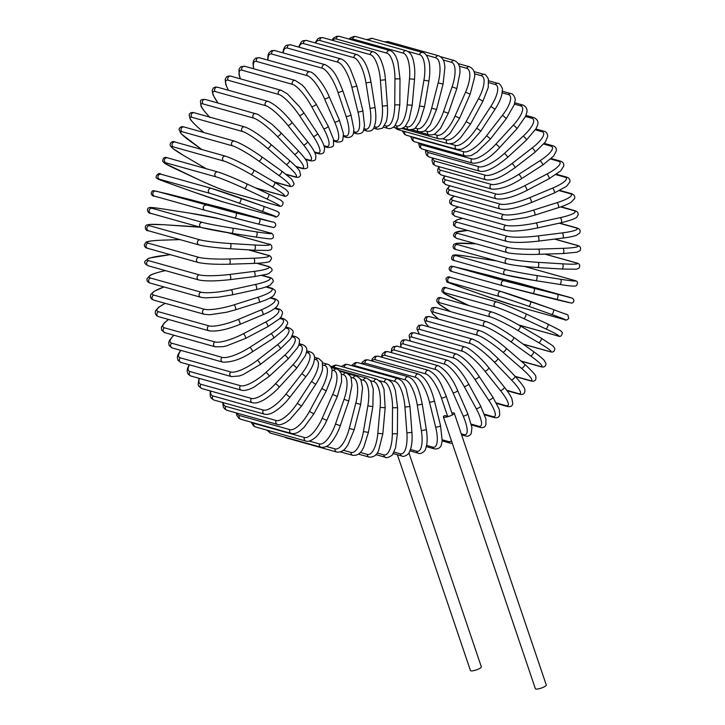 <?xml version="1.0" encoding="UTF-8"?>
<svg xmlns="http://www.w3.org/2000/svg" width="725" height="725" viewBox="0 0 725 725"><rect width="100%" height="100%" fill="white"/><g stroke="black" fill="none" stroke-linecap="round" stroke-linejoin="round"><path stroke-width="1.09" d="M408.918 452.88L481.346 666.864A5.755 1.26 161.3 0 1 477.938 669.284A5.755 1.26 161.3 0 1 470.443 670.553L397.4 454.738M451.902 413.005A5.755 1.26 161.3 0 1 454.285 413.241A5.755 1.26 161.3 0 1 450.868 415.652A2.619 0.571 161.3 0 1 447.642 416.358L441.416 397.98A23.544 6.987 -112.7 0 0 425.702 373.873L375.233 359.736A23.544 6.987 -112.7 0 0 372.242 361.059M452.246 414.428A2.619 0.571 161.3 0 1 452.418 414.555A2.619 0.571 161.3 0 1 450.868 415.652A5.755 1.26 161.3 0 1 443.383 416.929A5.755 1.26 161.3 0 1 444.706 415.534L447.642 416.358M454.285 413.241L546.287 685.062A5.755 1.26 161.3 0 1 542.88 687.472A5.755 1.26 161.3 0 1 535.385 688.75L443.383 416.929M343.587 135.466L345.154 135.91A23.544 6.987 -112.7 0 0 346.133 116.48L337.95 92.302A2.619 0.571 -18.7 0 0 340.822 91.74A2.619 0.571 -18.7 0 0 342.735 90.498C338.067 79.315 335.004 69.863 325.244 64.715A2.619 2.429 105.7 0 0 322.235 68.195L271.766 54.058A23.544 6.987 -112.7 0 0 268.005 60.148M337.95 92.302A23.544 6.987 -112.7 0 0 322.235 68.195M271.766 54.058A2.619 2.429 -74.3 0 1 274.775 50.569L271.594 50.623L268.875 52.988L268.014 55.318L267.724 60.066M345.154 135.91A2.619 2.429 105.7 0 0 346.758 137.469C350.71 137.714 352.957 136.128 353.519 132.711L353.845 129.023L350.918 114.677L342.735 90.498M346.133 116.48A2.619 0.571 -18.7 0 0 349.006 115.927A2.619 0.571 -18.7 0 0 350.918 114.677M309.974 71.902A2.619 2.429 105.7 0 0 307.047 75.599L256.577 61.453A2.619 2.429 -74.3 0 1 259.514 57.764L309.974 71.902C313.028 71.494 323.531 83.076 329.168 96.642A2.619 0.634 -23.6 0 1 327.365 98.12A2.619 0.634 -23.6 0 1 324.546 98.863A23.544 6.516 -117.7 0 0 307.047 75.599M333.654 140.179L335.503 140.704A23.544 6.516 -117.7 0 0 334.705 122.117L324.546 98.863M256.577 61.453A23.544 6.516 -117.7 0 0 253.705 68.802M334.705 122.117A2.619 0.634 -23.6 0 0 337.533 121.365A2.619 0.634 -23.6 0 0 339.327 119.897L329.168 96.642M335.503 140.704A2.619 2.429 105.7 0 0 337.025 142.046C340.877 142.1 342.807 141.284 342.807 139.59L343.469 133.69L339.327 119.897M295.302 80.466A2.619 2.429 105.7 0 0 292.474 84.354L242.005 70.207A2.619 2.429 -74.3 0 1 244.842 66.319L295.302 80.466L302.098 84.988L304.708 87.68L316.1 104.001A2.619 0.698 -28.6 0 1 314.442 105.696A2.619 0.698 -28.6 0 1 311.678 106.62A23.544 5.99 -122.7 0 0 292.474 84.354M323.957 145.707L326.25 146.35A23.544 5.99 -122.7 0 0 323.74 128.76L311.678 106.62M242.005 70.207A23.544 5.99 -122.7 0 0 240.446 78.862M323.74 128.76A2.619 0.698 -28.6 0 0 326.504 127.836A2.619 0.698 -28.6 0 0 328.171 126.141L316.1 104.001M326.25 146.35A2.619 2.429 105.7 0 0 327.673 147.501C331.923 147.383 333.862 146.432 333.482 144.665L333.482 139.236L328.171 126.141M281.345 90.326A2.619 2.429 105.7 0 0 278.618 94.404L228.157 80.258A2.619 2.429 -74.3 0 1 230.876 76.179L281.345 90.326L287.462 93.942L299.534 106.783L303.648 112.511A2.619 0.752 -33.6 0 1 302.144 114.405A2.619 0.752 -33.6 0 1 299.452 115.52A23.544 5.419 -127.7 0 0 278.618 94.404M314.487 151.987L317.468 152.821A23.544 5.419 -127.7 0 0 313.327 136.382L299.452 115.52M228.157 80.258A23.544 5.419 -127.7 0 0 228.448 90.272M313.327 136.382A2.619 0.752 -33.6 0 0 316.018 135.276A2.619 0.752 -33.6 0 0 317.523 133.382L303.648 112.511M317.468 152.821A2.619 2.429 105.7 0 0 318.773 153.791C321.51 154.162 323.259 153.564 324.021 151.996L324.583 148.552C324.583 148.027 324.583 144.438 317.523 133.382M268.196 101.409A2.619 2.429 105.7 0 0 265.604 105.66L215.135 91.522A2.619 2.429 -74.3 0 1 217.727 87.272L268.196 101.409C275.02 104.282 282.922 111.188 291.894 122.117A2.619 0.797 -38.7 0 1 290.571 124.202A2.619 0.797 -38.7 0 1 287.97 125.488A23.544 4.812 -132.6 0 0 265.604 105.66M305.18 158.938L309.212 160.062A23.544 4.812 -132.6 0 0 303.548 144.918L287.97 125.488M215.135 91.522A23.544 4.812 -132.6 0 0 218.017 103.004M303.548 144.918A2.619 0.797 -38.7 0 0 306.149 143.632A2.619 0.797 -38.7 0 0 307.472 141.547L291.894 122.117M309.212 160.062A2.619 2.429 105.7 0 0 310.391 160.85C313.735 161.077 315.511 160.361 315.719 158.721L315.846 155.594L315.013 153.12C313.626 149.966 311.116 146.115 307.472 141.547M255.961 113.635A2.619 2.429 105.7 0 0 253.514 118.048L203.045 103.911A2.619 2.429 -74.3 0 1 205.492 99.497L257.946 114.387L272.183 124.455L280.938 132.748A2.619 0.843 -43.9 0 0 280.792 132.666M295.836 166.415L301.564 168.019A23.544 4.16 -137.4 0 0 294.468 154.298L277.303 136.454A23.544 4.16 -137.4 0 0 253.514 118.048M277.303 136.454A2.619 0.843 -43.9 0 0 279.805 134.995A2.619 0.843 -43.9 0 0 280.938 132.748L298.093 150.592A2.619 0.843 -43.9 0 0 297.957 150.51M203.045 103.911A23.544 4.16 -137.4 0 0 209.597 117.069M294.468 154.298A2.619 0.843 -43.9 0 0 296.969 152.839A2.619 0.843 -43.9 0 0 298.093 150.592C305.995 159.047 307.001 161.856 307.137 162.137L307.636 167.022C307.545 168.309 305.868 168.852 302.597 168.644A2.619 2.429 105.7 0 1 301.564 168.019M244.733 126.911A2.619 2.429 105.7 0 0 242.44 131.479L191.98 117.332A2.619 2.429 -74.3 0 1 194.273 112.774L244.733 126.911C251.131 129.249 259.831 135.049 270.842 144.311A2.619 0.879 -49.1 0 0 270.724 144.239M285.94 174.208L294.567 176.628A23.544 3.48 -142.2 0 0 286.157 164.457L267.543 148.326A23.544 3.48 -142.2 0 0 242.44 131.479M267.543 148.326A2.619 0.879 -49.1 0 0 269.936 146.704A2.619 0.879 -49.1 0 0 270.842 144.311L289.456 160.433A2.619 0.879 -49.1 0 0 289.338 160.37M191.98 117.332A23.544 3.48 -142.2 0 0 200.381 129.512L203.861 132.521M286.157 164.457A2.619 0.879 -49.1 0 0 288.55 162.835A2.619 0.879 -49.1 0 0 289.456 160.433C298.473 168.454 299.516 170.828 299.606 170.973L300.603 175.051C299.815 177.108 298.102 177.788 295.447 177.108A2.619 2.429 105.7 0 1 294.567 176.628M234.601 141.139A2.619 2.429 105.7 0 0 232.48 145.834L182.011 131.687A2.619 2.429 -74.3 0 1 184.141 126.993L234.601 141.139C241.044 143.396 250.08 148.589 261.707 156.727A2.619 0.915 -54.4 0 0 261.598 156.672A23.544 2.773 33.1 0 0 235.317 141.475M273.968 181.821L288.278 185.827A23.544 2.773 -146.9 0 0 278.69 175.314L258.762 161.023A23.544 2.773 -146.9 0 0 232.48 145.834M258.762 161.023A2.619 0.915 -54.4 0 0 261.018 159.246A2.619 0.915 -54.4 0 0 261.707 156.727L281.635 171.009A2.619 0.915 -54.4 0 0 281.527 170.955M182.011 131.687A23.544 2.773 -146.9 0 0 191.599 142.209L201.795 149.513M278.69 175.314A2.619 0.915 -54.4 0 0 280.947 173.529A2.619 0.915 -54.4 0 0 281.635 171.009L291.604 179.075L294.151 183.661C293.362 186.171 291.64 187.005 288.985 186.171A2.619 2.429 105.7 0 1 288.278 185.827M225.647 156.201A2.619 2.429 105.7 0 0 223.699 161.013L173.23 146.867A2.619 2.429 -74.3 0 1 175.178 142.055L225.647 156.201C232.761 158.666 242.078 163.234 253.587 169.895A2.619 0.933 -59.7 0 0 253.505 169.868A23.544 2.048 28.4 0 0 226.182 156.428M255.535 187.92L282.741 195.542A23.544 2.048 -151.6 0 0 272.111 186.778L251.031 174.453A23.544 2.048 -151.6 0 0 223.699 161.013M251.031 174.453A2.619 0.933 -59.7 0 0 253.134 172.523A2.619 0.933 -59.7 0 0 253.587 169.895L274.675 182.229A2.619 0.933 -59.7 0 0 274.594 182.202L253.659 169.949M173.23 146.867A23.544 2.048 -151.6 0 0 183.86 155.63L204.948 167.964A23.544 2.048 -151.6 0 0 206.244 168.717M272.111 186.778A2.619 0.933 -59.7 0 0 274.222 184.857A2.619 0.933 -59.7 0 0 274.675 182.229L285.786 189.461L287.988 191.817C289.284 193.53 286.728 197.771 283.276 195.768A2.619 2.429 105.7 0 1 282.741 195.542M183.86 155.63A2.619 0.933 120.3 0 1 183.778 155.594L206.199 168.698M217.926 171.988A2.619 2.429 105.7 0 0 216.168 176.9L165.699 162.753A2.619 2.429 -74.3 0 1 167.457 157.842L217.926 171.988C225.702 174.544 235.244 178.468 246.554 183.733A2.619 0.952 -65 0 0 246.5 183.715A23.544 1.305 23.7 0 0 218.27 172.115M165.699 162.753A23.544 1.305 -156.3 0 0 177.226 169.677L199.321 179.963A23.544 1.305 -156.3 0 0 227.541 191.563L278.01 205.701A23.544 1.305 -156.3 0 0 266.483 198.786L244.398 188.491A23.544 1.305 -156.3 0 0 216.168 176.9M244.398 188.491A2.619 0.952 -65 0 0 246.346 186.434A2.619 0.952 -65 0 0 246.554 183.733L268.64 194.019A2.619 0.952 -65 0 0 268.585 194.001L246.6 183.76M266.483 198.786A2.619 0.952 -65 0 0 268.431 196.72A2.619 0.952 -65 0 0 268.64 194.019L280.956 200.29L283.14 202.411C282.886 205.855 281.291 206.997 278.355 205.828A2.619 2.429 105.7 0 1 278.01 205.701M227.541 191.563A2.619 2.429 105.7 0 0 227.886 191.69L278.355 205.828M159.473 179.229A23.544 0.553 -160.9 0 0 171.752 184.232L194.672 192.397A23.544 0.553 -160.9 0 0 223.644 202.085L274.113 216.231A23.544 0.553 -160.9 0 0 261.834 211.22L238.915 203.054A2.619 0.961 -70.4 0 0 240.691 200.879A2.619 0.961 -70.4 0 0 240.646 198.124A2.619 0.961 -70.4 0 0 240.627 198.115A23.544 0.553 19.1 0 0 211.646 188.427A2.619 2.429 105.7 0 0 208.474 190.158A2.619 2.429 105.7 0 0 209.942 193.367L159.473 179.229A2.619 2.429 -74.3 0 1 161.032 174.236A2.619 2.429 -74.3 0 1 161.186 174.281M238.915 203.054A23.544 0.553 -160.9 0 0 209.942 193.367M240.673 198.133L263.547 206.281A2.619 0.961 -70.4 0 1 263.565 206.281L211.501 188.373L161.032 174.236C158.684 171.481 154.389 177.317 156.799 178.223C158.993 179.61 155.612 178.314 171.725 184.232A2.619 0.961 109.6 0 1 171.725 184.232A2.619 0.961 109.6 0 1 171.707 184.222M261.834 211.22A2.619 0.961 -70.4 0 0 263.61 209.045A2.619 0.961 -70.4 0 0 263.565 206.281C279.687 212.198 276.307 210.903 278.491 212.289C280.91 213.204 276.615 219.041 274.267 216.277A2.619 2.429 105.7 0 0 274.431 216.313M274.113 216.231A2.619 2.429 105.7 0 0 274.267 216.277L223.798 202.139A2.619 2.429 105.7 0 0 223.943 202.175M223.644 202.085A2.619 2.429 105.7 0 0 223.798 202.139L194.644 192.397A2.619 0.961 109.6 0 1 194.644 192.397A2.619 0.961 109.6 0 1 194.626 192.388M206.371 205.238A2.619 2.429 105.7 0 0 203.372 207.142A2.619 2.429 105.7 0 0 205.066 210.304L234.637 218.026A2.619 0.961 -75.8 0 0 234.646 218.026A2.619 0.961 -75.8 0 0 236.214 215.742A2.619 0.961 -75.8 0 0 235.942 212.96L272.382 221.977L221.913 207.83L155.902 191.092L235.942 212.96M204.958 210.268L154.597 196.158A2.619 2.429 -74.3 0 1 152.903 192.995A2.619 2.429 -74.3 0 1 155.902 191.092M271.077 227.043L258.227 224.007A2.619 0.961 -75.8 0 1 258.209 223.998L234.655 218.026M168.771 194.137A2.619 0.961 104.2 0 0 168.762 194.128L153.129 190.584C148.752 193.484 153.202 196.792 154.543 196.149L205.012 210.286L258.218 224.007A2.619 0.961 -75.8 0 0 259.795 221.714A2.619 0.961 -75.8 0 0 259.514 218.932M168.762 194.128L192.343 200.109A2.619 0.961 104.2 0 1 192.343 200.109A2.619 0.961 104.2 0 1 192.352 200.109L272.437 221.995C273.787 221.343 278.228 224.65 273.851 227.559L258.218 224.007M202.465 222.412A2.619 2.429 105.7 0 0 201.323 227.514L231.619 233.287A2.619 0.961 -81.1 0 0 232.961 230.903A2.619 0.961 -81.1 0 0 232.471 228.13L256.523 231.873A23.544 0.952 9.8 0 0 269.827 232.906L219.358 218.769A23.544 0.952 9.8 0 0 189.361 213.059L165.3 209.308A23.544 0.952 9.8 0 0 152.005 208.274L202.465 222.412A23.544 0.952 9.8 0 0 232.471 228.13M231.665 233.296L255.635 237.03A2.619 0.961 -81.1 0 0 255.68 237.039L231.619 233.287A2.619 0.961 -81.1 0 1 231.583 233.278A23.544 0.952 -170.2 0 1 201.586 227.568M151.117 213.422A2.619 2.429 -74.3 0 1 149.178 210.332A2.619 2.429 -74.3 0 1 152.005 208.274M219.358 218.769A2.619 2.429 105.7 0 1 219.621 218.823L270.09 232.97C273.434 232.689 274.558 237.999 272.093 238.48C271.413 239.205 268.83 238.969 255.68 237.039A2.619 0.961 -81.1 0 0 257.022 234.655A2.619 0.961 -81.1 0 0 256.523 231.873M200.426 227.26A23.544 1.704 5.1 0 0 187.431 226.182L163.08 224.696A23.544 1.704 5.1 0 0 149.513 225.692L199.982 239.839A2.619 2.429 105.7 0 0 199.04 244.95C205.646 246.518 215.914 247.769 229.852 248.72A2.619 0.943 -86.5 0 0 230.949 246.273A2.619 0.943 -86.5 0 0 230.242 243.518L254.593 245.005A23.544 1.704 5.1 0 0 268.159 244.008L227.668 232.653M229.925 248.72L254.131 250.197A2.619 0.943 -86.5 0 0 254.203 250.216L229.852 248.72A2.619 0.943 -86.5 0 1 229.78 248.711A23.544 1.704 -174.9 0 1 199.511 245.032M199.982 239.839A23.544 1.704 5.1 0 0 230.242 243.518M199.04 244.95L148.571 230.813A2.619 2.429 -74.3 0 1 149.513 225.692M228.121 232.734L268.631 244.08C272.518 243.854 272.636 249.454 270.443 249.889L267.688 250.469L254.203 250.216A2.619 0.943 -86.5 0 0 255.3 247.76A2.619 0.943 -86.5 0 0 254.593 245.005M268.631 244.08A2.619 2.429 105.7 0 0 268.159 244.008M200.39 227.251L163.007 224.677A2.619 0.943 93.5 0 1 163.08 224.696M179.963 239.603L162.119 240.174A23.544 2.438 0.4 0 0 148.453 243.219L198.922 257.366A2.619 2.429 105.7 0 0 198.197 262.486C204.858 263.945 215.234 264.525 229.345 264.217A2.619 0.924 -91.8 0 0 230.188 261.716A2.619 0.924 -91.8 0 0 229.281 258.997L253.741 258.218A23.544 2.438 0.4 0 0 267.407 255.173L248.458 249.862M229.245 264.199A2.619 0.924 -91.8 0 0 229.345 264.217L253.804 263.429A2.619 0.924 -91.8 0 0 254.647 260.937A2.619 0.924 -91.8 0 0 253.741 258.218M198.922 257.366A23.544 2.438 0.4 0 0 229.281 258.997M198.197 262.486L147.728 248.34A2.619 2.429 -74.3 0 1 148.453 243.219M248.956 249.889L268.096 255.254C270.117 255.562 271.259 256.704 271.531 258.671L269.908 261.317C269.582 261.598 268.178 262.831 253.804 263.429A2.619 0.924 -91.8 0 1 253.705 263.42L229.444 264.199M268.096 255.254A2.619 2.429 105.7 0 0 267.407 255.173M170.275 254.656L162.427 255.635A23.544 3.154 -4.3 0 0 148.824 260.719L199.293 274.866A2.619 2.429 105.7 0 0 198.786 279.968C205.465 281.336 215.905 281.228 230.106 279.642A2.619 0.897 -97.1 0 0 230.695 277.122A2.619 0.897 -97.1 0 0 229.589 274.458L253.977 271.413A23.544 3.154 -4.3 0 0 267.57 266.329L256.795 263.311M229.979 279.632A2.619 0.897 -97.1 0 0 230.106 279.642L254.493 276.597A2.619 0.897 -97.1 0 0 255.082 274.077A2.619 0.897 -97.1 0 0 253.977 271.413M199.293 274.866A23.544 3.154 -4.3 0 0 229.589 274.458M198.786 279.968L148.317 265.821A2.619 2.429 -74.3 0 1 148.824 260.719M254.366 276.587A2.619 0.897 -97.1 0 0 254.493 276.597L267.017 274.213L268.748 273.588L271.721 270.996C272.763 269.528 271.676 267.996 268.468 266.401A2.619 2.429 105.7 0 0 267.57 266.329M165.49 270.633L163.995 270.96A23.544 3.843 -9 0 0 150.637 278.065L201.106 292.202A2.619 2.429 105.7 0 0 200.807 297.277L205.293 297.866L218.624 297.159L232.127 294.894A2.619 0.861 -102.4 0 0 232.462 292.374A2.619 0.861 -102.4 0 0 231.166 289.782L255.291 284.499A23.544 3.843 -9 0 0 268.649 277.394L261.77 275.473M231.973 294.885A2.619 0.861 -102.4 0 0 232.127 294.894L256.251 289.601A2.619 0.861 -102.4 0 0 256.577 287.082A2.619 0.861 -102.4 0 0 255.291 284.499M201.106 292.202A23.544 3.843 -9 0 0 231.166 289.782M200.807 297.277L150.338 283.131A2.619 2.429 -74.3 0 1 150.637 278.065M256.097 289.592A2.619 0.861 -102.4 0 0 256.251 289.601C267.779 286.901 269.981 285.215 270.162 285.124L273.171 281.663C273.37 279.605 272.228 278.192 269.754 277.43A2.619 2.429 105.7 0 0 268.649 277.394M165.409 270.615L163.841 270.96A2.619 0.861 77.6 0 1 163.995 270.96M164.022 286.964A23.544 4.504 -13.8 0 0 153.872 295.111L204.332 309.258A2.619 2.429 105.7 0 0 204.242 314.269L209.733 314.75L226.825 312.203L235.398 309.838A2.619 0.825 -107.6 0 0 235.471 307.355A2.619 0.825 -107.6 0 0 233.994 304.853L257.674 297.368A23.544 4.504 -13.8 0 0 270.633 288.287L265.903 286.964M235.226 309.838A2.619 0.825 -107.6 0 0 235.398 309.838L259.079 302.352A2.619 0.825 -107.6 0 0 259.142 299.86A2.619 0.825 -107.6 0 0 257.674 297.368M204.332 309.258A23.544 4.504 -13.8 0 0 233.994 304.853M204.242 314.269L153.782 300.123A2.619 2.429 -74.3 0 1 153.872 295.111M258.897 302.352A2.619 0.825 -107.6 0 0 259.079 302.352C264.679 300.567 268.912 298.772 271.775 296.969L273.724 295.492L275.437 292.121C275.881 290.961 274.721 289.674 271.947 288.26A2.619 2.429 105.7 0 0 270.633 288.287M165.246 303.34A23.544 5.138 -18.7 0 0 158.494 311.741L208.963 325.888A2.619 2.429 105.7 0 0 209.072 330.827C216.703 331.805 226.979 329.667 239.884 324.383A2.619 0.779 -112.7 0 0 239.703 321.954A2.619 0.779 -112.7 0 0 238.054 319.553L261.109 309.919A23.544 5.138 -18.7 0 0 273.506 298.908L270.09 297.948M239.694 324.392A2.619 0.779 -112.7 0 0 239.884 324.383L262.939 314.75A2.619 0.779 -112.7 0 0 262.758 312.321A2.619 0.779 -112.7 0 0 261.109 309.919M208.963 325.888A23.544 5.138 -18.7 0 0 238.054 319.553M209.072 330.827L158.612 316.68A2.619 2.429 -74.3 0 1 158.494 311.741M262.749 314.759A2.619 0.779 -112.7 0 0 262.939 314.75C268.286 312.502 272.337 310.3 275.101 308.134L277.122 306.222L278.536 303.222C278.917 301.546 277.748 300.068 275.029 298.809A2.619 2.429 105.7 0 0 273.506 298.908M168.653 319.498A23.544 5.728 -23.6 0 0 164.484 327.827L214.953 341.964A2.619 2.429 105.7 0 0 215.262 346.813L222.965 346.686L226.581 345.888L245.557 338.412A2.619 0.725 -117.7 0 0 245.132 336.056A2.619 0.725 -117.7 0 0 243.319 333.772L265.577 322.063A23.544 5.728 -23.6 0 0 277.249 309.194L274.666 308.469M245.358 338.421A2.619 0.725 -117.7 0 0 245.557 338.412L267.806 326.703A2.619 0.725 -117.7 0 0 267.38 324.356A2.619 0.725 -117.7 0 0 265.577 322.063M214.953 341.964A23.544 5.728 -23.6 0 0 243.319 333.772M215.262 346.813L164.792 332.666A2.619 2.429 -74.3 0 1 164.484 327.827M267.607 326.721A2.619 0.725 -117.7 0 0 267.806 326.703L279.415 318.873L281.382 316.571L282.551 313.082C282.424 311.243 281.237 309.883 278.971 308.995A2.619 2.429 105.7 0 0 277.249 309.194M173.937 335.231A23.544 6.271 -28.6 0 0 171.78 343.233L222.249 357.38A2.619 2.429 105.7 0 0 222.756 362.11C231.801 362.437 241.679 359.002 252.373 351.815A2.619 0.662 -122.7 0 0 251.711 349.568A2.619 0.662 -122.7 0 0 249.753 347.402L271.032 333.708A23.544 6.271 -28.6 0 0 281.835 319.054L279.796 318.483M252.164 351.824A2.619 0.662 -122.7 0 0 252.373 351.815L273.651 338.131A2.619 0.662 -122.7 0 0 272.99 335.874A2.619 0.662 -122.7 0 0 271.032 333.708M222.249 357.38A23.544 6.271 -28.6 0 0 249.753 347.402M222.756 362.11L172.287 347.973A2.619 2.429 -74.3 0 1 171.78 343.233M273.443 338.14A2.619 0.662 -122.7 0 0 273.651 338.131L284.671 329.059L287.327 324.075C288.396 322.661 287.209 320.885 283.747 318.746A2.619 2.429 105.7 0 0 281.835 319.054M180.915 350.392A23.544 6.77 -33.6 0 0 180.344 357.86L230.813 372.007A2.619 2.429 105.7 0 0 231.493 376.61L239.25 375.976L243.156 374.589L260.284 364.494A2.619 0.598 -127.7 0 0 259.396 362.364A2.619 0.598 -127.7 0 0 257.293 360.334L277.439 344.765A23.544 6.77 -33.6 0 0 287.227 328.425L285.541 327.945M260.067 364.503A2.619 0.598 -127.7 0 0 260.284 364.494L280.43 348.924A2.619 0.598 -127.7 0 0 279.542 346.804A2.619 0.598 -127.7 0 0 277.439 344.765M230.813 372.007A23.544 6.77 -33.6 0 0 257.293 360.334M231.493 376.61L181.023 362.464A2.619 2.429 -74.3 0 1 180.344 357.86M280.212 348.942A2.619 0.598 -127.7 0 0 280.43 348.924L290.752 338.684L293.054 332.965C293.707 331.352 292.465 329.694 289.32 327.99A2.619 2.429 105.7 0 0 287.227 328.425M189.442 364.82A23.544 7.214 -38.7 0 0 190.104 371.59L240.564 385.727A2.619 2.429 105.7 0 0 241.416 390.195C243.256 390.82 246.11 390.431 249.971 389.026L253.822 387.277L269.22 376.347A2.619 0.535 -132.6 0 0 268.123 374.372A2.619 0.535 -132.6 0 0 265.894 372.478L284.753 355.15A23.544 7.214 -38.7 0 0 293.38 337.225L291.903 336.808M269.011 376.366A2.619 0.535 -132.6 0 0 269.22 376.347L288.079 359.02A2.619 0.535 -132.6 0 0 286.982 357.044A2.619 0.535 -132.6 0 0 284.753 355.15M240.564 385.727A23.544 7.214 -38.7 0 0 265.894 372.478M241.416 390.195L190.956 376.048A2.619 2.429 -74.3 0 1 190.104 371.59M287.87 359.038A2.619 0.535 -132.6 0 0 288.079 359.02L297.676 347.574L299.144 344.157L299.47 341.267C299.76 339.554 298.483 338.013 295.646 336.645A2.619 2.429 105.7 0 0 293.38 337.225M199.402 378.414A23.544 7.603 -43.9 0 0 200.979 384.313L251.448 398.451A2.619 2.429 105.7 0 0 252.454 402.756C254.901 403.408 258.037 402.783 261.861 400.88C263.284 400.517 272.518 394.69 279.125 387.286A2.619 0.462 -137.4 0 0 277.829 385.483A2.619 0.462 -137.4 0 0 275.482 383.733L292.918 364.784A23.544 7.603 -43.9 0 0 300.25 345.39L298.872 345M251.448 398.451A23.544 7.603 -43.9 0 0 275.482 383.733M252.454 402.756L201.985 388.609A2.619 2.429 -74.3 0 1 200.979 384.313M279.125 387.286L296.552 368.336A2.619 0.462 -137.4 0 0 295.256 366.524A2.619 0.462 -137.4 0 0 292.918 364.784M296.552 368.336L305.316 355.757L306.503 352.006C307.527 348.779 306.249 346.333 302.678 344.656A2.619 2.429 105.7 0 0 300.25 345.39M210.712 391.056A23.544 7.939 -49.1 0 0 212.887 395.932L263.356 410.078A2.619 2.429 105.7 0 0 264.516 414.202C267.661 414.782 271.005 413.912 274.539 411.592C275.301 411.392 282.913 405.837 287.589 400.082L289.918 397.237L285.985 394.019L301.863 373.583A23.544 7.939 -49.1 0 0 307.79 352.858L306.412 352.468M263.356 410.078A23.544 7.939 -49.1 0 0 285.985 394.019M264.516 414.202L214.047 400.064A2.619 2.429 -74.3 0 1 212.887 395.932M289.918 397.237L305.787 376.801L301.863 373.583M305.787 376.801C309.629 371.807 312.248 367.222 313.644 363.035L314.505 358.984C314.922 355.495 313.544 353.147 310.363 351.951A2.619 2.429 105.7 0 0 307.79 352.858M223.291 402.656A23.544 8.211 -54.4 0 0 225.747 406.362L276.216 420.509A2.619 2.429 105.7 0 0 277.503 424.46C278.817 425.285 281.635 424.605 285.949 422.43L289.918 419.539L301.518 406.118L297.332 403.263L311.523 381.495A23.544 8.211 -54.4 0 0 315.937 359.573L314.487 359.165M276.216 420.509A23.544 8.211 -54.4 0 0 297.332 403.263M277.503 424.46L227.034 410.314A2.619 2.429 -74.3 0 1 225.747 406.362M301.518 406.118L315.71 384.359L311.523 381.495M315.71 384.359C319.254 378.849 321.547 373.846 322.571 369.333L322.362 361.802L318.638 358.485A2.619 2.429 105.7 0 0 315.937 359.573M237.138 413.141A23.544 8.428 -59.7 0 0 239.458 415.534L289.928 429.671A2.619 2.429 105.7 0 0 291.332 433.432C294.296 434.021 297.286 433.124 300.277 430.713L304.011 427.442L313.843 413.857L309.43 411.383L321.827 388.455A23.544 8.428 -59.7 0 0 324.637 365.482L323.033 365.038M289.928 429.671A23.544 8.428 -59.7 0 0 309.43 411.383M291.332 433.432L240.863 419.286A2.619 2.429 -74.3 0 1 239.458 415.534M313.843 413.857L326.241 390.938L321.827 388.455M326.241 390.938L331.552 377.245L332.041 370.493C332.485 369.514 330.111 364.485 327.446 364.204A2.619 2.429 105.7 0 0 324.637 365.482M252.527 422.557A23.544 8.573 -65 0 0 253.913 423.364L304.373 437.501A2.619 2.429 105.7 0 0 305.877 441.054C308.053 441.978 311.17 440.827 315.23 437.592C317.26 436.233 320.414 431.946 324.7 424.732L326.794 420.4L322.19 418.325L332.702 394.409A23.544 8.573 -65 0 0 333.808 370.548L331.978 370.04M304.373 437.501A23.544 8.573 -65 0 0 322.19 418.325M305.877 441.054L255.417 426.907A2.619 2.429 -74.3 0 1 253.913 423.364M326.794 420.4L337.306 396.493L332.702 394.409M337.306 396.493L341.584 381.785L341.43 374.825C341.992 373.837 338.339 368.826 336.726 369.061A2.619 2.429 105.7 0 0 333.808 370.548M309.24 441.072L319.462 443.936A2.619 2.429 105.7 0 0 321.048 447.271C325.017 447.579 328.226 446.165 330.673 443.02L332.34 441.045C337.27 434.329 339.599 427.75 340.27 425.702L335.503 424.025L344.049 399.312A23.544 8.655 -70.4 0 0 343.396 374.725L341.257 374.127M319.462 443.936A23.544 8.655 -70.4 0 0 335.503 424.025M321.048 447.271L270.579 433.133A2.619 2.429 -74.3 0 1 268.839 430.677M340.27 425.702L348.816 400.979L344.049 399.312M348.816 400.979L351.951 385.347L351.136 378.242C351.48 377.054 349.903 375.314 346.396 373.022A2.619 2.429 105.7 0 0 343.396 374.725M326.377 446.482L335.068 448.92A2.619 2.429 105.7 0 0 336.726 452.038C340.569 452.509 343.795 450.859 346.396 447.089L347.964 444.842L354.181 429.708L349.287 428.457L355.803 403.127A23.544 8.673 -75.8 0 0 353.32 377.979L350.773 377.272M335.068 448.92A23.544 8.673 -75.8 0 0 349.287 428.457M336.726 452.038L286.257 437.9A2.619 2.429 -74.3 0 1 285.161 437.22M354.181 429.708L360.697 404.378L355.803 403.127M360.697 404.378L362.554 387.712L361.077 380.716C361.132 379.465 359.564 377.915 356.383 376.058A2.619 2.429 105.7 0 0 353.32 377.979M343.351 450.261L351.081 452.427A2.619 2.429 105.7 0 0 352.776 455.318C356.999 455.663 360.234 453.741 362.464 449.554L363.733 447.316L368.409 432.399L363.424 431.583L367.856 405.819A23.544 8.618 -81.1 0 0 363.497 380.299L360.434 379.438M351.081 452.427A23.544 8.618 -81.1 0 0 363.424 431.583M368.409 432.399L372.84 406.634L367.856 405.819M372.84 406.634L373.266 388.981L371.146 382.175C370.946 380.969 369.433 379.628 366.614 378.151A2.619 2.429 105.7 0 0 363.497 380.299M360.307 452.436L367.367 454.412A2.619 2.429 105.7 0 0 369.097 457.085C373.484 457.412 376.656 455.273 378.586 450.669L382.845 433.749L377.807 433.369L380.127 407.377A23.544 8.501 -86.5 0 0 373.873 381.649L370.103 380.589M367.367 454.412A23.544 8.501 -86.5 0 0 377.807 433.369M382.845 433.749L385.165 407.758L380.127 407.377M385.165 407.758L383.996 389.108L381.314 382.709L377.009 379.275A2.619 2.429 105.7 0 0 373.873 381.649M377.208 453.034L383.806 454.883A2.619 2.429 105.7 0 0 385.546 457.321C385.809 458.898 393.24 455.336 392.769 454.095L395.551 447.914L397.391 433.74L392.325 433.804L392.524 407.785A23.544 8.319 -91.8 0 0 384.341 382.021L379.565 380.688M383.806 454.883A23.544 8.319 -91.8 0 0 392.325 433.804M397.391 433.74L397.581 407.722L392.524 407.785M397.581 407.722L395.406 390.548L393.702 385.936C392.252 383.951 393.349 382.691 387.494 379.429A2.619 2.429 105.7 0 0 384.341 382.021M387.494 379.429L337.025 365.282A2.619 2.429 105.7 0 0 333.962 367.212M393.974 452.047L400.282 453.814A2.619 2.429 105.7 0 0 402.013 456.034C403.372 457.575 409.317 453.977 409.263 452.309L410.785 448.53C411.999 444.18 412.38 438.797 411.927 432.39L406.879 432.888L404.94 407.033A23.544 8.075 -97.1 0 0 394.844 381.432L344.375 367.285A23.544 8.075 -97.1 0 0 343.786 367.176M400.282 453.814A23.544 8.075 -97.1 0 0 406.879 432.888M411.927 432.39L409.987 406.535L404.94 407.033M409.987 406.535L406.136 388.636L404.042 384.241C402.574 382.428 403.118 381.196 397.989 378.604A2.619 2.429 105.7 0 0 394.844 381.432M397.989 378.604L347.52 364.467A2.619 2.429 105.7 0 0 344.375 367.285M410.486 449.5L416.657 451.231A2.619 2.429 105.7 0 0 418.361 453.225C420.554 454.747 425.466 450.959 425.502 449.156L426.635 445.322C427.397 441.063 427.297 435.852 426.345 429.689L421.352 430.632L417.292 405.139A23.544 7.776 -102.4 0 0 405.293 379.864L354.824 365.717A23.544 7.776 -102.4 0 0 352.731 365.926M416.657 451.231A23.544 7.776 -102.4 0 0 421.352 430.632M426.345 429.689L422.285 404.206L417.292 405.139M422.285 404.206C419.558 391.301 416.404 380.263 408.411 376.819A2.619 2.429 105.7 0 0 405.293 379.864M408.411 376.819L357.942 362.672A2.619 2.429 105.7 0 0 354.824 365.717M426.617 445.413L432.807 447.144A2.619 2.429 105.7 0 0 434.474 448.911C438.272 449.183 440.601 447.697 441.462 444.47L442.178 440.746L440.537 425.675A2.619 0.498 166.2 0 1 438.525 426.672A2.619 0.498 166.2 0 1 435.625 427.043L429.481 402.112A23.544 7.404 -107.6 0 0 415.606 377.335L365.137 363.198A23.544 7.404 -107.6 0 0 362.428 363.932M440.365 425.548A2.619 0.498 166.2 0 1 440.537 425.675L434.393 400.744A2.619 0.498 166.2 0 1 432.381 401.741A2.619 0.498 166.2 0 1 429.481 402.112M432.807 447.144A23.544 7.404 -107.6 0 0 435.625 427.043M434.221 400.617A2.619 0.498 166.2 0 1 434.393 400.744C430.777 386.588 425.539 377.698 418.678 374.073A2.619 2.429 105.7 0 0 415.606 377.335M418.678 374.073L368.209 359.926A2.619 2.429 105.7 0 0 365.137 363.198M371.517 360.851L372.342 358.667L375.061 356.301L378.242 356.247A2.619 2.429 105.7 0 0 375.233 359.736M442.241 439.803L448.621 441.588A23.544 6.987 -112.7 0 0 451.403 440.628M378.242 356.247L428.711 370.393A2.619 2.429 105.7 0 0 425.702 373.873M446.029 396.049A2.619 0.571 161.3 0 1 446.201 396.176A2.619 0.571 161.3 0 1 444.289 397.418A2.619 0.571 161.3 0 1 441.416 397.98M448.621 441.588A2.619 2.429 105.7 0 0 450.225 443.147L452.318 443.337M461.254 433.84L463.973 434.601A2.619 2.429 105.7 0 0 465.486 435.952C467.643 436.776 469.564 435.961 471.268 433.514L471.93 427.532L467.797 413.794A2.619 0.634 156.4 0 1 465.994 415.271A2.619 0.634 156.4 0 1 463.175 416.014L453.007 392.76A23.544 6.516 -117.7 0 0 435.517 369.496L385.048 355.359A23.544 6.516 -117.7 0 0 382.012 357.307M467.625 413.676A2.619 0.634 156.4 0 1 467.797 413.794L457.629 390.548A2.619 0.634 156.4 0 1 455.835 392.017A2.619 0.634 156.4 0 1 453.007 392.76M463.973 434.601A23.544 6.516 -117.7 0 0 463.175 416.014M457.457 390.422A2.619 0.634 156.4 0 1 457.629 390.548C452.618 378.477 446.219 370.23 438.444 365.808A2.619 2.429 105.7 0 0 435.517 369.496M438.444 365.808L387.975 351.661A2.619 2.429 105.7 0 0 385.048 355.359M471.35 424.17L478.736 426.246A2.619 2.429 105.7 0 0 480.158 427.388C482.968 428.158 484.871 427.288 485.877 424.805L485.949 419.032L480.657 406.036A2.619 0.698 151.4 0 1 478.998 407.722A2.619 0.698 151.4 0 1 476.234 408.655L464.172 386.507A23.544 5.99 -122.7 0 0 444.96 364.24L394.491 350.103A23.544 5.99 -122.7 0 0 391.654 352.694M480.485 405.918A2.619 0.698 151.4 0 1 480.657 406.036L468.595 383.888A2.619 0.698 151.4 0 1 466.936 385.582A2.619 0.698 151.4 0 1 464.172 386.507M478.736 426.246A23.544 5.99 -122.7 0 0 476.234 408.655M468.423 383.77A2.619 0.698 151.4 0 1 468.595 383.888C461.798 371.599 454.865 363.751 447.796 360.352A2.619 2.429 105.7 0 0 444.96 364.24M447.796 360.352L397.327 346.215A2.619 2.429 105.7 0 0 394.491 350.103M484.49 414.238L492.819 416.567A2.619 2.429 105.7 0 0 494.124 417.537C497.142 418.207 499.008 417.337 499.724 414.917L499.298 409.417L492.873 397.128A2.619 0.752 146.4 0 1 491.369 399.022A2.619 0.752 146.4 0 1 488.677 400.127L474.812 379.266A23.544 5.419 -127.7 0 0 453.977 358.141L403.508 344.003A23.544 5.419 -127.7 0 0 401.124 347.275M492.71 397.019A2.619 0.752 146.4 0 1 492.873 397.128L478.998 376.257A2.619 0.752 146.4 0 1 477.503 378.151A2.619 0.752 146.4 0 1 474.812 379.266M492.819 416.567A23.544 5.419 -127.7 0 0 488.677 400.127M478.835 376.148A2.619 0.752 146.4 0 1 478.998 376.257C471.603 365.092 464.172 357.697 456.696 354.072A2.619 2.429 105.7 0 0 453.977 358.141M456.696 354.072L406.227 339.925A2.619 2.429 105.7 0 0 403.508 344.003M496.407 402.946L506.095 405.656A2.619 2.429 105.7 0 0 507.273 406.444C510.454 407.087 512.294 406.181 512.783 403.725L511.895 398.723C510.509 395.569 507.998 391.708 504.355 387.141A2.619 0.797 141.3 0 1 503.032 389.225A2.619 0.797 141.3 0 1 500.422 390.512L484.853 371.082A23.544 4.812 -132.6 0 0 462.478 351.253L412.017 337.116A23.544 4.812 -132.6 0 0 410.423 341.103M504.192 387.05A2.619 0.797 141.3 0 1 504.355 387.141L488.777 367.711A2.619 0.797 141.3 0 1 487.454 369.795A2.619 0.797 141.3 0 1 484.853 371.082M506.095 405.656A23.544 4.812 -132.6 0 0 500.422 390.512M488.623 367.62A2.619 0.797 141.3 0 1 488.777 367.711C480.757 357.343 468.287 347.175 465.069 347.003A2.619 2.429 105.7 0 0 462.478 351.253M465.069 347.003L414.609 332.866A2.619 2.429 105.7 0 0 412.017 337.116M506.793 390.322L518.466 393.593A2.619 2.429 105.7 0 0 519.508 394.219C522.526 395.025 524.329 394.092 524.9 391.437C524.021 389.597 528.353 391.128 515.004 376.166A2.619 0.843 136.1 0 1 513.88 378.414A2.619 0.843 136.1 0 1 511.37 379.873L494.214 362.029A23.544 4.16 -137.4 0 0 470.416 343.623L419.956 329.485A23.544 4.16 -137.4 0 0 419.594 334.261M514.859 376.085A2.619 0.843 136.1 0 1 515.004 376.166L497.839 358.322A2.619 0.843 136.1 0 1 496.716 360.57A2.619 0.843 136.1 0 1 494.214 362.029M518.466 393.593A23.544 4.16 -137.4 0 0 511.37 379.873M497.703 358.241A2.619 0.843 136.1 0 1 497.839 358.322L489.139 350.075L478.654 342.091L472.872 339.209A2.619 2.429 105.7 0 0 470.416 343.623M472.872 339.209L422.403 325.072A2.619 2.429 105.7 0 0 419.956 329.485M515.194 376.357L529.848 380.471A2.619 2.429 105.7 0 0 530.727 380.942C533.953 381.758 535.721 380.788 536.02 378.042C534.805 376.121 539.699 378.178 524.746 364.276A2.619 0.879 130.9 0 1 523.831 366.669A2.619 0.879 130.9 0 1 521.447 368.291L502.833 352.169A23.544 3.48 -142.2 0 0 477.73 335.312L427.261 321.175A23.544 3.48 -142.2 0 0 428.837 326.875M524.619 364.204A2.619 0.879 130.9 0 1 524.746 364.276L506.132 348.145A2.619 0.879 130.9 0 1 505.216 350.547A2.619 0.879 130.9 0 1 502.833 352.169M529.848 380.471A23.544 3.48 -142.2 0 0 521.447 368.291M506.005 348.082A2.619 0.879 130.9 0 1 506.132 348.145C495.121 338.883 486.421 333.083 480.022 330.754A2.619 2.429 105.7 0 0 477.73 335.312M480.022 330.754L429.553 316.608A2.619 2.429 105.7 0 0 427.261 321.175M520.976 361.005L540.152 366.379A2.619 2.429 105.7 0 0 540.859 366.723C543.94 367.62 545.662 366.623 546.025 363.714L544.248 360.434C540.614 356.627 535.032 352.649 533.509 351.562A2.619 0.915 125.6 0 1 532.821 354.081A2.619 0.915 125.6 0 1 530.564 355.857L510.636 341.575A23.544 2.773 -146.9 0 0 484.354 326.386L433.885 312.239A23.544 2.773 -146.9 0 0 438.679 319.163M533.401 351.507A2.619 0.915 125.6 0 1 533.509 351.562L513.581 337.279A2.619 0.915 125.6 0 1 512.892 339.798A2.619 0.915 125.6 0 1 510.636 341.575M540.152 366.379A23.544 2.773 -146.9 0 0 530.564 355.857M487.191 322.027A23.544 2.773 33.1 0 1 513.472 337.225A2.619 0.915 125.6 0 1 513.581 337.279C501.954 329.141 492.918 323.939 486.475 321.683A2.619 2.429 105.7 0 0 484.354 326.386M486.475 321.683L436.015 307.545A2.619 2.429 105.7 0 0 433.885 312.239M523.088 344.085L549.287 351.435A2.619 2.429 105.7 0 0 549.822 351.661C552.939 352.703 554.607 351.643 554.824 348.48L553.012 345.925L541.222 338.122A2.619 0.933 120.3 0 1 540.768 340.741A2.619 0.933 120.3 0 1 538.657 342.671L517.568 330.337A23.544 2.048 -151.6 0 0 490.245 316.897L439.776 302.76A23.544 2.048 -151.6 0 0 450.406 311.514L450.606 311.632M520.206 325.842L541.14 338.086A2.619 0.933 120.3 0 1 541.222 338.122L520.133 325.788A2.619 0.933 120.3 0 1 519.68 328.416A2.619 0.933 120.3 0 1 517.568 330.337M549.287 351.435A23.544 2.048 -151.6 0 0 538.657 342.671M492.719 312.312A23.544 2.048 28.4 0 1 520.052 325.752A2.619 0.933 120.3 0 1 520.133 325.788C509.149 319.39 499.833 314.822 492.193 312.085A2.619 2.429 105.7 0 0 490.245 316.897M492.193 312.085L441.724 297.948A2.619 2.429 105.7 0 0 439.776 302.76M441.724 297.948C438.607 296.897 436.939 297.957 436.722 301.12L438.534 303.675L450.325 311.478A2.619 0.933 -59.7 0 0 450.406 311.514M518.692 324.954L557.199 335.738A2.619 2.429 105.7 0 0 557.543 335.874C560.416 337.197 562.002 336.047 562.31 332.413L560.108 330.319L547.828 324.057A2.619 0.952 115 0 1 547.62 326.767A2.619 0.952 115 0 1 545.671 328.824L523.586 318.538A23.544 1.305 -156.3 0 0 495.356 306.938L444.887 292.791A23.544 1.305 -156.3 0 0 456.415 299.715L469.075 305.606M525.788 313.798L547.774 324.039A2.619 0.952 115 0 1 547.828 324.057L525.734 313.771A2.619 0.952 115 0 1 525.525 316.472A2.619 0.952 115 0 1 523.586 318.538M557.199 335.738A23.544 1.305 -156.3 0 0 545.671 328.824M497.459 302.153A23.544 1.305 23.7 0 1 525.679 313.753A2.619 0.952 115 0 1 525.734 313.771C513.092 307.971 503.549 304.056 497.114 302.026A2.619 2.429 105.7 0 0 495.356 306.938M497.114 302.026L446.645 287.879A2.619 2.429 105.7 0 0 444.887 292.791M530.374 301.328L553.248 309.475A2.619 0.961 109.6 0 1 553.275 309.484A2.619 0.961 109.6 0 1 553.311 312.239A2.619 0.961 109.6 0 1 551.544 314.423L528.625 306.258A23.544 0.553 -160.9 0 0 499.643 296.57L449.174 282.424A23.544 0.553 -160.9 0 0 461.453 287.435L484.373 295.601A23.544 0.553 -160.9 0 0 513.354 305.288L563.814 319.435A2.619 2.429 105.7 0 0 564.132 319.517M563.814 319.435A23.544 0.553 -160.9 0 0 551.544 314.423M484.373 295.601A2.619 0.961 -70.4 0 1 484.354 295.592A2.619 0.961 -70.4 0 0 484.354 295.592L513.499 305.334L563.968 319.48C565.872 320.595 567.476 320.151 568.772 318.148C566.542 312.62 572.116 317.106 553.275 309.484L501.202 291.577A2.619 2.429 105.7 0 1 501.356 291.622A23.544 0.553 19.1 0 1 530.328 301.31A2.619 0.961 109.6 0 1 530.356 301.319A2.619 0.961 109.6 0 1 530.392 304.074A2.619 0.961 109.6 0 1 528.625 306.258M450.887 277.485A2.619 2.429 105.7 0 0 450.733 277.439L501.202 291.577A2.619 2.429 105.7 0 0 499.643 296.57M484.354 295.592L461.435 287.426A2.619 0.961 -70.4 0 0 461.435 287.426C442.585 279.805 448.159 284.3 445.929 278.763C447.234 276.76 448.829 276.316 450.733 277.439A2.619 2.429 105.7 0 0 449.174 282.424M570.512 297.585A2.619 2.429 105.7 0 0 570.403 297.558L519.934 283.412A2.619 2.429 -74.3 0 1 520.043 283.439M519.934 283.412L453.923 266.673L504.382 280.811L570.403 297.558M557.534 294.513A2.619 0.961 104.2 0 1 557.815 297.295A2.619 0.961 104.2 0 1 556.238 299.579A2.619 0.961 104.2 0 1 556.229 299.579L532.667 293.607A2.619 0.961 104.2 0 1 532.648 293.598L503.087 285.877A2.619 2.429 105.7 0 1 501.383 282.723A2.619 2.429 105.7 0 1 504.382 280.811M569.098 302.624L556.247 299.588M502.978 285.849L452.618 271.739A2.619 2.429 105.7 0 1 452.563 271.721L503.032 285.868L571.726 303.159C574.227 302.135 574.553 300.531 572.705 298.337L490.354 275.69A2.619 0.961 -75.8 0 0 490.354 275.69A2.619 0.961 -75.8 0 0 490.345 275.69M533.953 288.532A2.619 0.961 104.2 0 1 534.234 291.314A2.619 0.961 104.2 0 1 532.658 293.607M453.923 266.673A2.619 2.429 105.7 0 0 450.914 268.576A2.619 2.429 105.7 0 0 452.563 271.721L450.316 270.951C448.467 268.767 448.793 267.163 451.285 266.129L466.782 269.709A2.619 0.961 -75.8 0 1 466.791 269.709M493.417 260.438A2.619 0.961 -81.1 0 0 493.381 260.429L496.879 260.982A23.544 0.952 9.8 0 0 493.417 260.438L469.365 256.686A23.544 0.952 9.8 0 0 456.061 255.653L506.53 269.791A23.544 0.952 9.8 0 0 536.527 275.509L560.588 279.252A2.619 0.961 98.9 0 1 561.077 282.034A2.619 0.961 98.9 0 1 559.736 284.417C569.125 286.022 574.617 286.484 576.23 285.813C578.45 282.804 577.752 280.983 574.146 280.348A2.619 2.429 105.7 0 0 573.883 280.285L524.519 266.456M560.588 279.252A23.544 0.952 9.8 0 0 573.883 280.285M536.527 275.509A2.619 0.961 98.9 0 1 537.026 278.291A2.619 0.961 98.9 0 1 535.684 280.666L559.736 284.417A2.619 0.961 98.9 0 1 559.7 284.408L535.721 280.675M506.53 269.791A2.619 2.429 105.7 0 0 505.379 274.893L535.684 280.666A2.619 0.961 98.9 0 1 535.639 280.657A23.544 0.952 -170.2 0 1 505.642 274.947M456.061 255.653A2.619 2.429 105.7 0 0 454.91 260.746L505.379 274.893M469.365 256.686A2.619 0.961 -81.1 0 0 469.32 256.677A2.619 0.961 -81.1 0 0 469.283 256.677C459.94 255.073 454.439 254.611 452.835 255.282C450.615 258.29 451.303 260.112 454.91 260.746M469.32 256.677L493.381 260.429A2.619 0.961 -81.1 0 0 493.335 260.42M476.08 243.836L470.869 243.509A23.544 1.704 5.1 0 0 457.303 244.515L507.772 258.653A23.544 1.704 5.1 0 0 538.032 262.332L562.382 263.827A2.619 0.943 93.5 0 1 563.089 266.583A2.619 0.943 93.5 0 1 561.993 269.029L576.212 269.22L578.894 268.277C580.507 265.332 579.683 263.547 576.429 262.903A2.619 2.429 105.7 0 0 575.949 262.822L544.919 254.131M562.382 263.827A23.544 1.704 5.1 0 0 575.949 262.822M538.032 262.332A2.619 0.943 93.5 0 1 538.738 265.096A2.619 0.943 93.5 0 1 537.642 267.543L561.993 269.029A2.619 0.943 93.5 0 1 561.92 269.02L537.714 267.543M507.772 258.653A2.619 2.429 105.7 0 0 506.829 263.773C516.608 265.975 527.483 266.818 537.642 267.543A2.619 0.943 93.5 0 1 537.569 267.534A23.544 1.704 -174.9 0 1 507.31 263.855M457.303 244.515A2.619 2.429 105.7 0 0 456.369 249.627L506.829 263.773M467.707 230.45A23.544 2.438 0.4 0 0 457.629 233.341L508.098 247.479A23.544 2.438 0.4 0 0 538.457 249.119L562.926 248.331A2.619 0.924 88.2 0 1 563.832 251.049A2.619 0.924 88.2 0 1 562.99 253.551L576.901 252.237L580.018 250.66C581.341 247.905 580.426 246.147 577.272 245.376A2.619 2.429 105.7 0 0 576.583 245.295L554.525 239.105M562.926 248.331A23.544 2.438 0.4 0 0 576.583 245.295M538.457 249.119A2.619 0.924 88.2 0 1 539.373 251.829A2.619 0.924 88.2 0 1 538.53 254.33L562.99 253.551A2.619 0.924 88.2 0 1 562.881 253.542L538.63 254.312M508.098 247.479A2.619 2.429 105.7 0 0 507.373 252.599C509.113 253.542 525.806 254.892 538.53 254.33A2.619 0.924 88.2 0 1 538.421 254.321M457.629 233.341A2.619 2.429 105.7 0 0 456.904 238.462L507.373 252.599M462.731 218.388A23.544 3.154 -4.3 0 0 457.04 222.212L507.509 236.35A23.544 3.154 -4.3 0 0 537.805 235.951L562.192 232.906A2.619 0.897 82.9 0 1 563.298 235.562A2.619 0.897 82.9 0 1 562.709 238.081C568.835 237.311 573.375 236.395 576.312 235.335L579.61 233.142C580.879 230.595 579.909 228.846 576.683 227.886A2.619 2.429 105.7 0 0 575.786 227.822L559.22 223.182M562.192 232.906A23.544 3.154 -4.3 0 0 575.786 227.822M537.805 235.951A2.619 0.897 82.9 0 1 538.911 238.607A2.619 0.897 82.9 0 1 538.322 241.135L562.709 238.081A2.619 0.897 82.9 0 1 562.573 238.072M507.509 236.35A2.619 2.429 105.7 0 0 507.002 241.461C513.681 242.83 524.121 242.721 538.322 241.135A2.619 0.897 82.9 0 1 538.195 241.126M457.04 222.212A2.619 2.429 105.7 0 0 456.532 227.315L507.002 241.461M458.617 207.015A23.544 3.843 -9 0 0 455.545 211.22L506.005 225.357A23.544 3.843 -9 0 0 536.065 222.938L560.189 217.654A2.619 0.861 77.6 0 1 561.485 220.237A2.619 0.861 77.6 0 1 561.159 222.756C580.625 217.763 576.003 216.775 577.762 215.778C578.795 213.268 577.762 211.537 574.662 210.585A2.619 2.429 105.7 0 0 573.548 210.549L560.624 206.933M560.189 217.654A23.544 3.843 -9 0 0 573.548 210.549M536.065 222.938A2.619 0.861 77.6 0 1 537.361 225.529A2.619 0.861 77.6 0 1 537.035 228.049L561.159 222.756A2.619 0.861 77.6 0 1 561.005 222.747M506.005 225.357A2.619 2.429 105.7 0 0 505.706 230.432L511.451 231.067C517.442 231.175 526.096 230.07 529.223 229.517L537.035 228.049A2.619 0.861 77.6 0 1 536.881 228.04M455.545 211.22A2.619 2.429 105.7 0 0 455.246 216.286L505.706 230.432M454.475 196.167A23.544 4.504 -13.8 0 0 453.143 200.444L503.612 214.582A23.544 4.504 -13.8 0 0 533.265 210.187L556.945 202.692A2.619 0.825 72.4 0 1 558.422 205.193A2.619 0.825 72.4 0 1 558.35 207.685C563.896 205.909 568.11 204.133 570.983 202.347L574.463 198.759C575.414 196.493 574.336 194.771 571.218 193.584A2.619 2.429 105.7 0 0 569.904 193.611L559.374 190.666M556.945 202.692A23.544 4.504 -13.8 0 0 569.904 193.611M533.265 210.187A2.619 0.825 72.4 0 1 534.742 212.688A2.619 0.825 72.4 0 1 534.669 215.171L558.35 207.685A2.619 0.825 72.4 0 1 558.168 207.685M503.612 214.582A2.619 2.429 105.7 0 0 503.513 219.593L509.032 220.074L526.123 217.527L534.669 215.171A2.619 0.825 72.4 0 1 534.497 215.171M453.143 200.444A2.619 2.429 105.7 0 0 453.053 205.456L503.513 219.593M449.98 185.827A23.544 5.138 -18.7 0 0 449.862 189.968L500.323 204.106A23.544 5.138 -18.7 0 0 529.422 197.78L552.468 188.147A2.619 0.779 67.3 0 1 554.118 190.539A2.619 0.779 67.3 0 1 554.299 192.977L566.433 186.388L569.759 182.183C570.484 179.8 569.37 178.078 566.388 177.036A2.619 2.429 105.7 0 0 564.866 177.136L555.966 174.643M552.468 188.147A23.544 5.138 -18.7 0 0 564.866 177.136M529.422 197.78A2.619 0.779 67.3 0 1 531.062 200.182A2.619 0.779 67.3 0 1 531.244 202.61L554.299 192.977M500.323 204.106A2.619 2.429 105.7 0 0 500.44 209.045C506.621 210.277 516.889 208.129 531.244 202.61M449.862 189.968A2.619 2.429 105.7 0 0 449.971 194.907L500.44 209.045M444.96 176.003A23.544 5.728 -23.6 0 0 445.721 179.873L496.19 194.01A23.544 5.728 -23.6 0 0 524.565 185.817L546.813 174.118A2.619 0.725 62.3 0 1 548.617 176.402A2.619 0.725 62.3 0 1 549.043 178.758L560.679 170.892L563.697 166.188C564.213 163.66 563.053 161.947 560.207 161.05A2.619 2.429 105.7 0 0 558.486 161.24L550.701 159.056M546.813 174.118A23.544 5.728 -23.6 0 0 558.486 161.24M524.565 185.817A2.619 0.725 62.3 0 1 526.368 188.101A2.619 0.725 62.3 0 1 526.794 190.458L549.043 178.758M496.19 194.01A2.619 2.429 105.7 0 0 496.498 198.858C503.812 199.801 513.916 197.001 526.794 190.458M445.721 179.873A2.619 2.429 105.7 0 0 446.029 184.712L496.498 198.858M439.386 166.759A23.544 6.271 -28.6 0 0 440.755 170.23L491.224 184.377A23.544 6.271 -28.6 0 0 518.719 174.399L539.998 160.705A2.619 0.662 57.3 0 1 541.956 162.871A2.619 0.662 57.3 0 1 542.626 165.119L553.574 156.138L556.32 150.9C556.637 148.199 555.441 146.477 552.713 145.743A2.619 2.429 105.7 0 0 550.801 146.051L543.777 144.076M539.998 160.705A23.544 6.271 -28.6 0 0 550.801 146.051M518.719 174.399A2.619 0.662 57.3 0 1 520.677 176.556A2.619 0.662 57.3 0 1 521.347 178.812L542.626 165.119M491.224 184.377A2.619 2.429 105.7 0 0 491.722 189.107C500.105 189.633 509.983 186.207 521.347 178.812M440.755 170.23A2.619 2.429 105.7 0 0 441.253 174.961L491.722 189.107M433.242 158.159A23.544 6.77 -33.6 0 0 435 161.122L485.469 175.26A23.544 6.77 -33.6 0 0 511.95 163.596L532.096 148.027A2.619 0.598 52.3 0 1 534.198 150.057A2.619 0.598 52.3 0 1 535.086 152.187L545.408 141.955L547.701 136.373C547.52 133.427 546.269 131.723 543.977 131.243A2.619 2.429 105.7 0 0 541.883 131.678L535.34 129.847M532.096 148.027A23.544 6.77 -33.6 0 0 541.883 131.678M511.95 163.596A2.619 0.598 52.3 0 1 514.052 165.626A2.619 0.598 52.3 0 1 514.94 167.747L535.086 152.187M485.469 175.26A2.619 2.429 105.7 0 0 486.149 179.863C496.226 180.824 504.881 174.671 514.94 167.747M435 161.122A2.619 2.429 105.7 0 0 435.68 165.726L486.149 179.863M426.572 150.256A23.544 7.214 -38.7 0 0 428.502 152.603L478.971 166.75A23.544 7.214 -38.7 0 0 504.301 153.501L523.16 136.173A2.619 0.535 47.4 0 1 525.38 138.067A2.619 0.535 47.4 0 1 526.486 140.043L536.056 128.651L537.542 125.198C538.684 121.981 537.524 119.471 534.044 117.668A2.619 2.429 105.7 0 0 531.787 118.238L525.525 116.489M523.16 136.173A23.544 7.214 -38.7 0 0 531.787 118.238M504.301 153.501A2.619 0.535 47.4 0 1 506.521 155.386A2.619 0.535 47.4 0 1 507.627 157.37L526.486 140.043M478.971 166.75A2.619 2.429 105.7 0 0 479.823 171.209C485.94 172.459 495.211 167.837 507.627 157.37M428.502 152.603A2.619 2.429 105.7 0 0 429.354 157.071L479.823 171.209M419.467 143.115A23.544 7.603 -43.9 0 0 421.316 144.755L471.785 158.902A23.544 7.603 -43.9 0 0 495.818 144.184L513.255 125.235A2.619 0.462 42.6 0 1 515.593 126.975A2.619 0.462 42.6 0 1 516.898 128.787L525.643 116.218L526.848 112.438C527.546 109.194 526.268 106.747 523.015 105.098A2.619 2.429 105.7 0 0 520.595 105.832L514.433 104.11M513.255 125.235A23.544 7.603 -43.9 0 0 520.595 105.832M495.818 144.184A2.619 0.462 42.6 0 1 498.166 145.924A2.619 0.462 42.6 0 1 499.462 147.737L516.898 128.787M471.785 158.902A2.619 2.429 105.7 0 0 472.791 163.207C480.874 163.497 489.765 158.34 499.462 147.737M421.316 144.755A2.619 2.429 105.7 0 0 422.322 149.06L472.791 163.207M412.163 136.862A23.544 7.939 -49.1 0 0 413.486 137.632L463.955 151.779A23.544 7.939 -49.1 0 0 486.584 135.72L502.452 115.284L506.385 118.501L514.233 104.762L515.094 100.675C516.019 99.307 513.209 93.19 510.953 93.652A2.619 2.429 105.7 0 0 508.388 94.558L502.162 92.809M502.452 115.284A23.544 7.939 -49.1 0 0 508.388 94.558M486.584 135.72L490.508 138.937L506.385 118.501M463.955 151.779A2.619 2.429 105.7 0 0 465.106 155.902C469.256 156.065 471.866 155.603 472.936 154.507L477.086 152.023L490.508 138.937M413.486 137.632A2.619 2.429 105.7 0 0 414.637 141.765L465.106 155.902M450.026 143.876L455.545 145.426A23.544 8.211 -54.4 0 0 476.66 128.18L490.843 106.421L495.03 109.276C498.546 103.82 500.83 98.854 501.872 94.359L502.362 90.145C503.349 89.157 499.471 82.432 497.966 83.402A2.619 2.429 105.7 0 0 495.266 84.49L488.822 82.686M490.843 106.421A23.544 8.211 -54.4 0 0 495.266 84.49M476.66 128.18L480.847 131.035L495.03 109.276M455.545 145.426A2.619 2.429 105.7 0 0 456.832 149.377C463.13 149.722 463.03 148.217 465.305 147.32L469.274 144.438L480.847 131.035M404.913 131.578A2.619 2.429 105.7 0 0 406.362 135.231L456.832 149.377M442.431 138.729L446.618 139.907A23.544 8.428 -59.7 0 0 466.121 121.61L478.518 98.691L482.932 101.165L488.242 87.48L488.387 78.998C486.312 75.391 484.898 73.859 484.137 74.43A2.619 2.429 105.7 0 0 481.327 75.717L474.503 73.805M478.518 98.691A23.544 8.428 -59.7 0 0 481.327 75.717M466.121 121.61L470.534 124.093L482.932 101.165M446.618 139.907A2.619 2.429 105.7 0 0 448.014 143.659C455.173 143.777 454.675 141.964 456.922 140.976L460.647 137.723L470.534 124.093M395.923 127.872A2.619 2.429 105.7 0 0 397.554 129.512L448.014 143.659M433.876 134.306L437.238 135.249A23.544 8.573 -65 0 0 455.046 116.063L465.559 92.157L470.162 94.241L474.648 76.941C475.102 72.101 473.416 68.721 469.582 66.8A2.619 2.429 105.7 0 0 466.673 68.295L459.288 66.229M465.559 92.157A23.544 8.573 -65 0 0 466.673 68.295M455.046 116.063L459.65 118.148L470.162 94.241M437.238 135.249A2.619 2.429 105.7 0 0 438.743 138.801C441.788 139.028 443.718 138.729 444.525 137.877L449.953 133.5L459.65 118.148M424.714 130.718L427.487 131.497A23.544 8.655 -70.4 0 0 443.528 111.587L452.074 86.873L456.841 88.541L459.976 72.79L459.931 70.207C459.895 65.486 458.055 62.277 454.421 60.583A2.619 2.429 105.7 0 0 451.421 62.287L443.22 59.994M452.074 86.873A23.544 8.655 -70.4 0 0 451.421 62.287M443.528 111.587L448.295 113.263L456.841 88.541M427.487 131.497A2.619 2.429 105.7 0 0 429.073 134.832C432.553 134.968 434.647 134.515 435.353 133.482L440.374 128.588L448.295 113.263M415.117 128.026L417.437 128.678A23.544 8.673 -75.8 0 0 431.647 108.215L438.163 82.877L443.057 84.127L444.914 67.425L444.606 64.706C444.108 60.284 442.159 57.32 438.743 55.816A2.619 2.429 105.7 0 0 435.68 57.737L426.282 55.1M438.163 82.877A23.544 8.673 -75.8 0 0 435.68 57.737M386.008 42.258A2.619 2.429 -74.3 0 1 388.274 41.678L438.743 55.816M431.647 108.215L436.541 109.466L443.057 84.127M417.437 128.678A2.619 2.429 105.7 0 0 419.086 131.796C423.056 131.751 425.258 131.162 425.702 130.02L430.333 124.573L436.541 109.466M405.193 126.259L407.16 126.812A23.544 8.618 -81.1 0 0 419.494 105.968L423.935 80.203L428.919 81.028L429.635 75.427C429.952 67.96 429.68 63.075 428.81 60.773C427.297 55.771 425.249 53.025 422.693 52.535A2.619 2.429 105.7 0 0 419.576 54.683L407.812 51.384M423.935 80.203A23.544 8.618 -81.1 0 0 419.576 54.683M369.152 40.346A2.619 2.429 -74.3 0 1 372.224 38.398L422.693 52.535M419.494 105.968L424.478 106.783L428.919 81.028M407.16 126.812A2.619 2.429 105.7 0 0 408.855 129.703C413.259 129.458 415.561 128.715 415.751 127.464L419.847 121.637L424.478 106.783M406.372 50.768A2.619 2.429 105.7 0 0 403.236 53.142L352.767 39.005A2.619 2.429 -74.3 0 1 355.903 36.631L406.372 50.768C409.562 52.118 411.637 54.583 412.607 58.172C412.788 58.199 414.872 64.815 414.8 73.578L414.528 79.252L409.489 78.871A23.544 8.501 -86.5 0 0 403.236 53.142M395.025 125.434L396.729 125.914A23.544 8.501 -86.5 0 0 407.169 104.862L409.489 78.871M352.767 39.005A23.544 8.501 -86.5 0 0 350.139 39.386M407.169 104.862L412.208 105.243L414.528 79.252M396.729 125.914A2.619 2.429 105.7 0 0 398.46 128.579C400.218 129.684 405.538 126.948 405.565 125.842L409 119.815L412.208 105.243M389.923 50.532A2.619 2.429 105.7 0 0 386.769 53.133L336.3 38.987A2.619 2.429 -74.3 0 1 339.454 36.395L389.923 50.532C392.053 50.922 394.128 53.106 396.14 57.076L397.844 61.716L400.01 78.835L394.944 78.889A23.544 8.319 -91.8 0 0 386.769 53.133M384.712 125.561L386.235 125.987A23.544 8.319 -91.8 0 0 394.753 104.907L394.944 78.889M336.3 38.987A23.544 8.319 -91.8 0 0 332.585 40.373M394.753 104.907L399.819 104.853L400.01 78.835M386.235 125.987A2.619 2.429 105.7 0 0 387.975 128.425C390.902 129.585 395.08 126.204 395.216 125.171L397.98 119.018L399.819 104.853M373.457 51.828A2.619 2.429 105.7 0 0 370.312 54.647L319.843 40.509A2.619 2.429 -74.3 0 1 322.987 37.682L373.457 51.828C376.601 53.079 379.012 55.716 380.697 59.749C381.296 60.51 384.458 69.247 385.129 76.433L385.455 79.759L380.407 80.258A23.544 8.075 -97.1 0 0 370.312 54.647M374.345 126.639L375.749 127.038A23.544 8.075 -97.1 0 0 382.347 106.113L380.407 80.258M319.843 40.509A23.544 8.075 -97.1 0 0 315.574 42.992M382.347 106.113L387.395 105.605L385.455 79.759M375.749 127.038A2.619 2.429 105.7 0 0 377.48 129.249L382.564 128.18L386.271 121.682C387.467 117.332 387.848 111.976 387.395 105.605M357.108 54.638A2.619 2.429 105.7 0 0 353.99 57.683L303.521 43.536A2.619 2.429 -74.3 0 1 306.639 40.491L357.108 54.638C363.642 57.782 368.273 66.908 370.992 82.025L365.989 82.958A23.544 7.776 -102.4 0 0 353.99 57.683M363.986 128.669L365.355 129.05A23.544 7.776 -102.4 0 0 370.049 108.451L365.989 82.958M303.521 43.536A23.544 7.776 -102.4 0 0 299.081 47.197M370.049 108.451L375.042 107.508L370.992 82.025M365.355 129.05A2.619 2.429 105.7 0 0 367.058 131.044C370.747 131.56 373.139 130.183 374.227 126.911L375.342 123.096C376.094 118.846 375.994 113.644 375.042 107.508M340.995 58.943A2.619 2.429 105.7 0 0 337.923 62.205L287.453 48.068A2.619 2.429 -74.3 0 1 290.526 44.796L340.995 58.943C343.224 59.559 345.508 61.525 347.855 64.833L350.121 68.44L356.709 85.613A2.619 0.498 -13.8 0 1 354.706 86.619A2.619 0.498 -13.8 0 1 351.806 86.991A23.544 7.404 -107.6 0 0 337.923 62.205M353.709 131.615L355.132 132.013A23.544 7.404 -107.6 0 0 357.951 111.922L351.806 86.991M287.453 48.068A23.544 7.404 -107.6 0 0 283.176 52.925M357.951 111.922A2.619 0.498 -13.8 0 0 360.851 111.55A2.619 0.498 -13.8 0 0 362.853 110.544L356.709 85.613M355.132 132.013A2.619 2.429 105.7 0 0 356.791 133.79C361.005 134.043 363.334 132.557 363.787 129.331L364.503 125.516L362.853 110.544M325.244 64.715L274.775 50.569M343.55 136.563L346.758 137.469M333.781 141.139L337.025 142.046M253.478 68.739L253.016 62.803L253.723 60.22L255.762 58.063L259.514 57.764M324.202 146.532L327.673 147.501M240.265 78.817L239.032 74.593L239.032 69.156L240.836 66.773L244.842 66.319M314.813 152.676L318.773 153.791M228.302 90.235L225.711 84.308L225.14 79.324L226.671 76.768L228.964 75.944L230.876 76.179M305.569 159.5L310.391 160.85M217.899 102.968L213.105 95.002L212.126 90.634L213.322 88.024L215.407 87.054L217.727 87.272M296.271 166.868L302.597 168.644M209.996 117.55C202.094 109.094 201.088 106.285 200.952 106.004L200.453 101.119C200.544 99.832 202.23 99.289 205.492 99.497M286.393 174.571L295.447 177.108M194.273 112.774C191.618 112.085 189.896 112.774 189.116 114.822L190.104 118.909C190.195 119.045 191.246 121.419 200.254 129.44L203.779 132.503M274.44 182.093L288.985 186.171M184.141 126.993C181.486 126.159 179.764 126.993 178.975 129.503L181.522 134.089L201.74 149.495M255.952 188.11L283.276 195.768M183.778 155.594L172.668 148.362L170.466 146.006C169.17 144.293 171.725 140.052 175.178 142.055M227.886 191.69C220.11 189.125 210.567 185.21 199.266 179.945L164.856 163.379L162.681 161.267C162.935 157.814 164.521 156.672 167.457 157.842M171.725 184.232L194.644 192.397M201.323 227.514L150.854 213.368C147.51 213.639 146.377 208.329 148.852 207.858C149.531 207.132 152.105 207.359 165.264 209.298L189.316 213.05L219.621 218.823M163.007 224.677L149.522 224.424L146.767 225.004C144.574 225.439 144.692 231.039 148.571 230.813M147.728 248.34C145.707 248.032 144.556 246.899 144.284 244.932L145.915 242.286C146.233 242.005 147.637 240.763 162.01 240.165L179.909 239.594M257.357 263.284L268.468 266.401M148.317 265.821C145.109 264.226 144.021 262.695 145.063 261.227L148.036 258.635L149.776 258.009L170.203 254.638M262.359 275.355L269.754 277.43M163.841 270.96C152.313 273.651 150.111 275.337 149.939 275.437L146.93 278.889C146.731 280.956 147.864 282.369 150.338 283.131M266.528 286.737L271.947 288.26M163.922 286.937L153.954 291.414L150.737 294.513L150.401 297.15L151.525 298.981L153.782 300.123M270.724 297.603L275.029 298.809M165.119 303.304L158.539 307.355L155.458 310.916L155.268 313.853L156.7 315.783L158.612 316.68M275.31 307.971L278.971 308.995M168.49 319.453L164.348 322.797L161.403 327.111L161.548 330.074L164.792 332.666M280.421 317.813L283.747 318.746M173.737 335.177L169.505 340.351L168.698 342.644L169.17 345.644L172.287 347.973M286.112 327.093L289.32 327.99M180.661 350.32L177.897 354.824L177.29 357.488L178.096 360.452L181.023 362.464M292.402 335.738L295.646 336.645M189.134 364.738L187.458 368.536L187.123 371.427L188.228 374.317L190.956 376.048M299.262 343.695L302.678 344.656M199.022 378.305L198.133 384.458L198.868 386.316L201.985 388.609M306.648 350.909L310.363 351.951M210.223 390.92L210.214 396.276L211.274 398.279L214.047 400.064M314.496 357.325L318.638 358.485M222.666 402.475L223.309 406.988L224.623 408.936L227.034 410.314M322.734 362.881L327.446 364.204M236.259 412.897L236.858 415.452L238.924 418.316L240.863 419.286M331.234 367.521L336.726 369.061M250.968 422.113L253.995 426.3L255.417 426.907M339.826 371.182L346.396 373.022M266.818 430.106L270.579 433.133M347.891 373.683L356.383 376.058M284.39 437.003L286.257 437.9M352.776 455.318L340.496 451.874M339.182 370.466L366.614 378.151M369.097 457.085L358.449 454.104M330.446 366.225L377.009 379.275M385.546 457.321L375.949 454.629M337.025 365.282L335.322 365.074L331.597 366.551M402.013 456.034L393.14 453.542M347.52 364.467L345.29 364.294L341.421 366.515M418.361 453.225L409.969 450.868M357.942 362.672L355.304 362.572L351.417 365.554M434.474 448.911L426.354 446.636M368.209 359.926L365.128 359.944L362.264 362.183L361.485 363.669M452.418 414.555L446.201 396.176C441.534 384.993 438.471 375.541 428.711 370.393M450.225 443.147L442.159 440.882M465.486 435.952L461.598 434.864M387.975 351.661L385.038 351.634L382.193 354.108L381.45 357.144M480.158 427.388L471.522 424.968M397.327 346.215L393.312 346.668L391.609 348.807L391.219 352.577M494.124 417.537L484.735 414.899M406.227 339.925L403.299 339.862L402.003 340.532L400.626 342.535L400.798 347.184M507.273 406.444L496.698 403.481M414.609 332.866L411.673 332.784L410.232 333.591L409.099 335.584L410.187 341.04M519.508 394.219L507.101 390.739M422.403 325.072L418.688 325.298L417.002 327.854L417.056 329.34L419.431 334.216M530.727 380.942L515.484 376.674M429.553 316.608L425.811 316.825L424.27 319.507L425.847 323.413L428.729 326.839M540.859 366.723L521.221 361.213M436.015 307.545L432.354 307.663L431.33 308.623L430.849 310.545L432.626 313.834L438.607 319.145M549.822 351.661L523.26 344.212M557.543 335.874L518.801 325.017M446.645 287.879C443.772 286.556 442.187 287.707 441.878 291.341L444.072 293.435L469.048 305.606M490.354 275.69L466.782 269.709M574.146 280.348L524.61 266.465M576.429 262.903L545.091 254.122M456.369 249.627C453.107 248.992 452.282 247.198 453.895 244.262L456.587 243.319L476.044 243.818M577.272 245.376L554.797 239.078M456.904 238.462L453.904 236.586L453.469 235.054L455.137 232.372L467.643 230.432M576.683 227.886L559.591 223.101M456.532 227.315L453.469 225.267L453.605 222.058L456.904 219.865L462.641 218.361M574.662 210.585L561.077 206.779M455.246 216.286L452.155 214.129L452.146 211.093L455.599 208.193L458.472 206.978M571.218 193.584L559.881 190.412M453.053 205.456L450.479 203.988L449.672 202.474L449.808 200.281L451.303 198.197L454.276 196.113M566.388 177.036L556.51 174.263M449.971 194.907L447.452 193.466L446.636 192.089L446.6 189.751L449.69 185.745M560.207 161.05L551.263 158.539M446.029 184.712L442.776 182.12L442.54 179.573L444.579 175.894M552.713 145.743L544.339 143.396M441.253 174.961L438.127 172.623L437.646 169.804L438.888 166.623M543.977 131.243L535.866 128.977M435.68 165.726L433.097 164.158L431.955 160.597L432.598 157.977M534.044 117.668L525.978 115.402M429.354 157.071L426.644 155.349L425.502 152.032L425.738 150.021M523.015 105.098L514.777 102.796M422.322 149.06L419.857 147.61L418.352 142.807M510.953 93.652L502.334 91.232M414.637 141.765L412.516 140.641L410.504 136.391M497.966 83.402L488.741 80.819M406.362 135.231L404.577 134.379L402.266 130.835M484.137 74.43L474.032 71.594M397.554 129.512L394.554 127.482M469.582 66.8L458.182 63.61M401.904 128.479L438.743 138.801M454.421 60.583L440.61 56.713M411.302 129.857L429.073 134.832M411.809 129.757L419.086 131.796M384.504 41.842L388.274 41.678M402.91 128.044L408.855 129.703M366.551 39.612L372.224 38.398M393.403 127.165L398.46 128.579M349.051 39.078L350.664 37.655L354.108 36.422L355.903 36.631M383.579 127.201L387.975 128.425M331.86 40.165L333.881 37.773L337.025 36.25L339.454 36.395M373.583 128.162L377.48 129.249M315.031 42.848L317.913 38.751L319.952 37.682L322.987 37.682M363.515 130.047L367.058 131.044M298.646 47.071L301.256 41.923L303.014 40.709L306.639 40.491M353.483 132.856L356.791 133.79M282.841 52.825L283.538 49.255L284.961 46.545L286.438 45.267L290.526 44.796"/></g></svg>
